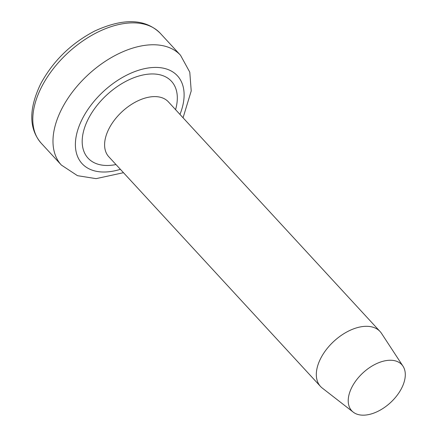<?xml version="1.0" encoding="UTF-8"?>
<svg xmlns="http://www.w3.org/2000/svg" width="437" height="437" viewBox="0 0 437 437"><rect width="100%" height="100%" fill="white"/><g stroke="black" fill="none" stroke-linecap="round" stroke-linejoin="round"><path stroke-width="0.66" d="M403.018 366.228L381.55 333.426A40.51 24.128 137.3 0 0 380.081 331.541A40.51 24.128 137.3 0 0 350.589 330.099A40.51 24.128 137.3 0 0 320.796 358.198A40.51 24.128 137.3 0 0 320.507 386.445A40.51 24.128 137.3 0 0 322.271 388.067L353.222 412.129A34.026 20.266 137.3 0 0 401.537 388.373A34.026 20.266 137.3 0 0 403.018 366.228A34.026 20.266 137.3 0 0 378.42 362.83A34.026 20.266 137.3 0 0 351.982 387.04A34.026 20.266 137.3 0 0 353.222 412.129M41.171 143.15C28.804 128.74 28.651 108.96 40.707 83.811C53.063 61.005 71.056 43.416 94.687 31.038C123.496 17.841 145.374 18.605 160.313 33.332A81.02 48.25 137.3 0 0 101.335 30.453A81.02 48.25 137.3 0 0 41.75 86.657A81.02 48.25 137.3 0 0 41.171 143.15L61.355 165.049L77.475 175.679L96.08 178.64L123.491 172.691M160.313 33.332L180.503 55.237A81.02 48.25 137.3 0 0 121.519 52.353A81.02 48.25 137.3 0 0 61.934 108.556A81.02 48.25 137.3 0 0 61.355 165.049M179.962 114.418A64.813 38.598 137.3 0 0 153.72 67.456A64.813 38.598 137.3 0 0 82.555 118.443A64.813 38.598 137.3 0 0 120.388 169.327M175.559 109.643A56.712 33.775 137.3 0 0 148.116 74.175A56.712 33.775 137.3 0 0 88.454 118.602A56.712 33.775 137.3 0 0 115.985 164.552M380.081 331.541L168.36 101.832A40.51 24.128 137.3 0 0 138.868 100.39A40.51 24.128 137.3 0 0 109.075 128.494A40.51 24.128 137.3 0 0 108.786 156.741L320.507 386.445M180.503 55.237L189.784 72.165L191.22 90.945L183.065 117.782"/></g></svg>
